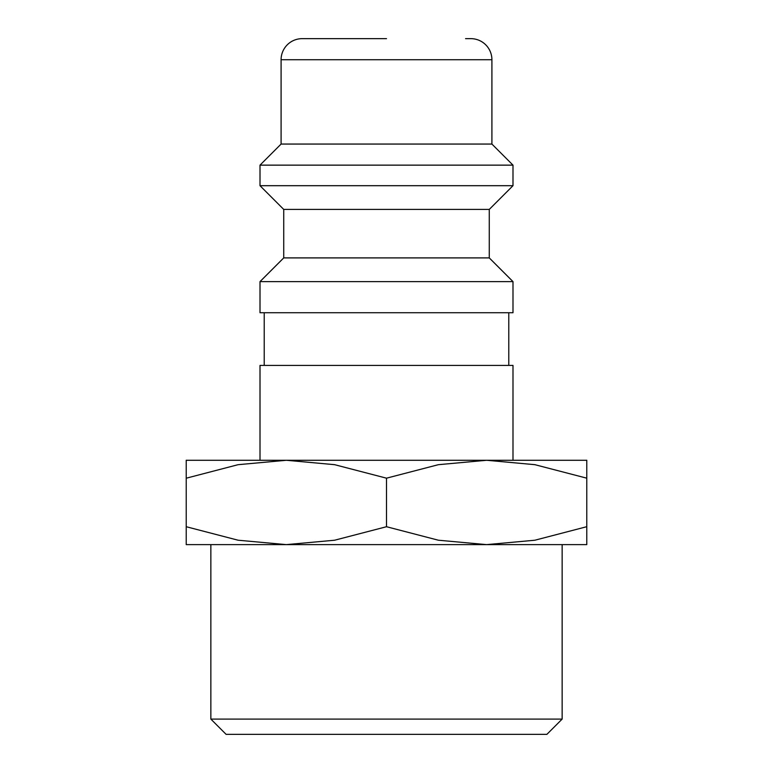 <?xml version="1.0" encoding="UTF-8"?>
<svg xmlns="http://www.w3.org/2000/svg" width="773" height="773" viewBox="0 0 773 773"><rect width="100%" height="100%" fill="white"/><g stroke="black" fill="none" stroke-linecap="round" stroke-linejoin="round"><path stroke-width="1.16" d="M512.992 460.283L512.992 365.416L260.008 365.416L260.008 460.283M386.5 281.614L260.008 281.614L260.008 312.717L512.992 312.717L512.992 281.614L386.5 281.614M283.73 257.902L283.73 209.415L489.27 209.415L489.27 257.902L283.73 257.902L260.008 281.614M465.559 38.65L470.825 38.65A21.084 21.084 0 0 1 491.908 59.734L491.908 144.058L512.992 165.142L512.992 185.694L260.008 185.694L283.73 209.415M512.992 165.142L260.008 165.142L260.008 185.694M491.908 144.058L281.092 144.058L260.008 165.142M386.5 38.65L302.175 38.65A21.084 21.084 0 0 0 281.092 59.734L281.092 144.058M586.775 460.283L486.642 460.283L534.877 464.679L586.775 478.178C586.775 454.224 586.775 454.224 586.775 478.207L586.775 526.722C586.775 550.676 586.775 550.676 586.775 526.693L534.877 540.221L486.642 544.617L438.397 540.221L386.5 526.722L334.603 540.221L286.358 544.617L238.123 540.221L186.225 526.722C186.225 550.676 186.225 550.676 186.225 526.693L186.225 478.178C186.225 454.224 186.225 454.224 186.225 478.207L238.123 464.679L286.358 460.283L334.603 464.679L386.5 478.178L438.397 464.679L486.642 460.283L186.225 460.283M586.775 544.617L186.225 544.617M210.855 719.093L226.112 734.35L546.888 734.35L562.145 719.093L210.855 719.093L210.855 544.617M386.5 478.178L386.5 526.722M491.908 59.734L281.092 59.734M264.221 312.717L264.221 365.416M562.145 544.617L562.145 719.093M489.27 209.415L512.992 185.694M489.27 257.902L512.992 281.614M508.779 312.717L508.779 365.416"/></g></svg>
